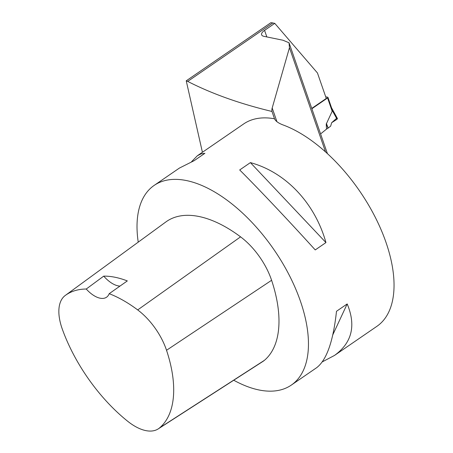 <?xml version="1.0" encoding="UTF-8"?>
<svg xmlns="http://www.w3.org/2000/svg" width="453" height="453" viewBox="0 0 453 453"><rect width="100%" height="100%" fill="white"/><g stroke="black" fill="none" stroke-linecap="round" stroke-linejoin="round"><path stroke-width="0.68" d="M331.749 108.38L327.949 97.395A1.212 0.487 160.9 0 0 327.661 97.202L325.707 96.806M327.949 97.395A1.212 0.487 160.9 0 1 327.581 97.95L311.874 108.737M326.517 129.116L326.245 124.496L326.517 129.116L320.594 133.918M326.245 124.496L326.33 123.929L327.989 128.182L330.673 126.115L331.647 122.729L336.568 118.341M327.581 97.95L332.185 111.257L326.33 123.929M332.185 111.257L331.76 108.426M326.76 128.941L327.989 128.182M337.196 118.465L337.066 119.247L331.647 122.729M337.066 119.247L332.123 110.204M202.417 152.276L186.234 80.821L270.951 22.65L272.819 22.961L187.706 81.404L186.234 80.821M191.647 161.619L197.383 155.73L243.691 123.929A121.127 62.384 55.5 0 1 274.49 118.777C275.656 121.217 278.595 123.301 283.301 125.034A121.127 62.384 55.5 0 1 378.487 223.901A121.127 62.384 55.5 0 1 376.885 326.336L334.512 355.429L322.287 361.873M187.706 81.404C211.913 93.788 240.005 103.805 271.987 111.461L274.49 118.777M233.748 380.231A121.127 62.384 -124.5 0 0 261.738 390.469A121.127 62.384 -124.5 0 0 291.296 385.107A121.127 62.384 -124.5 0 0 274.156 249.943A121.127 62.384 -124.5 0 0 154.162 185.407A121.127 62.384 -124.5 0 0 138.227 242.145M250.401 162.61C285.73 172.185 314.931 203.097 325.945 242.576L315.243 249.926C288.957 220.934 259.762 190.022 239.699 169.954L250.401 162.61L325.945 242.576M291.296 385.107L316.545 367.768C326.585 360.231 333.232 341.403 336.494 311.285L347.191 303.94C356.217 325.616 351.992 342.785 334.512 355.429M197.383 155.73L201.058 153.89L204.892 153.307L194.19 160.651L179.416 168.069L154.162 185.407M325.543 151.914L289.456 47.707L289.031 42.775L282.955 40.226L263.929 36.336A9.689 3.913 -19.1 0 1 261.619 34.802A9.689 3.913 -19.1 0 1 264.563 30.362L274.761 23.358L317.457 72.978L326.279 98.448L311.76 108.414M271.987 111.461A36.336 14.672 160.9 0 1 272.191 108.001L289.456 47.707M327.411 153.612L289.031 42.775M274.761 23.358L272.819 22.961M103.726 276.126L86.246 289.025A117.474 60.504 -124.5 0 0 65.334 295.413A47.825 24.632 -124.5 0 0 65.323 295.418A47.825 24.632 -124.5 0 0 62.304 329.127A117.474 60.504 -124.5 0 0 127.701 421.273A47.825 24.632 -124.5 0 0 158.233 428.895A47.825 24.632 -124.5 0 0 159.558 427.909A117.474 60.504 -124.5 0 0 166.528 350.277A47.825 24.632 -124.5 0 0 137.695 309.92A117.474 60.504 -124.5 0 0 109.196 293.686L127.321 280.917A118.114 60.832 55.5 0 0 103.726 276.126A24.224 12.474 -124.5 0 0 119.994 286.081M158.233 428.895L262.983 361.392A51.478 26.512 -124.5 0 0 264.41 360.333A121.127 62.384 -124.5 0 0 271.596 280.288A51.478 26.512 -124.5 0 0 240.566 236.851A121.127 62.384 -124.5 0 0 165.951 221.891A51.478 26.512 -124.5 0 0 165.94 221.896A51.478 26.512 -124.5 0 0 165.928 221.908M86.246 289.025A24.224 12.474 -124.5 0 0 106.54 297.219A24.224 12.474 -124.5 0 0 109.196 293.686M347.191 303.94L332.819 334.778M328.176 128.052L326.37 123.414M276.936 121.698L272.191 108.001M264.563 30.362L266.834 36.931M159.558 427.909L264.41 360.333M166.528 350.277L271.596 280.288M137.695 309.92L240.566 236.851M65.334 295.413L165.951 221.891L65.323 295.418M337.474 118.629L331.313 107.361M273.555 116.155L273.453 115.855"/></g></svg>
